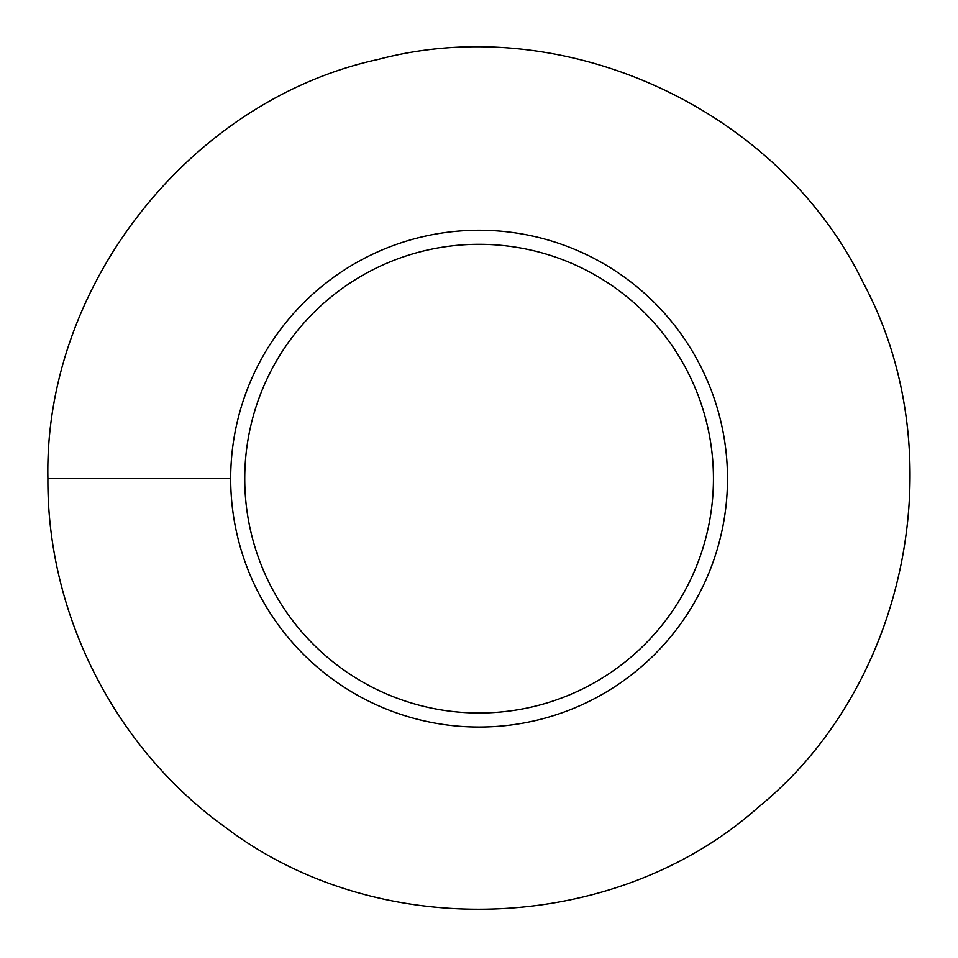 <?xml version="1.0" encoding="UTF-8"?>
<svg xmlns="http://www.w3.org/2000/svg" width="958" height="958" viewBox="0 0 958 958"><rect width="100%" height="100%" fill="white"/><g stroke="black" fill="none" stroke-linecap="round" stroke-linejoin="round"><path stroke-width="1.44" d="M244.745 478.653A234.351 234.351 0 0 0 596.271 681.605A234.351 234.351 0 0 0 596.271 275.7A234.351 234.351 0 0 0 244.745 478.653A234.351 234.351 0 0 1 596.271 275.7A234.351 234.351 0 0 1 596.271 681.605A234.351 234.351 0 0 1 244.745 478.653M230.686 478.653A248.409 248.409 0 0 0 603.301 693.772A248.409 248.409 0 0 0 603.301 263.522A248.409 248.409 0 0 0 230.686 478.653A248.409 248.409 0 0 1 603.301 263.522A248.409 248.409 0 0 1 603.301 693.772A248.409 248.409 0 0 1 230.686 478.653L47.9 478.653L230.686 478.653M47.9 478.653C43.864 285.807 190.295 99.931 378.434 59.372C564.478 10.095 779.333 109.236 863.29 282.897C954.431 452.894 908.352 684.982 759.131 806.528C615.743 934.9 379.296 944.109 225.645 827.496C115.2 748.39 46.978 614.509 47.9 478.653"/></g></svg>
